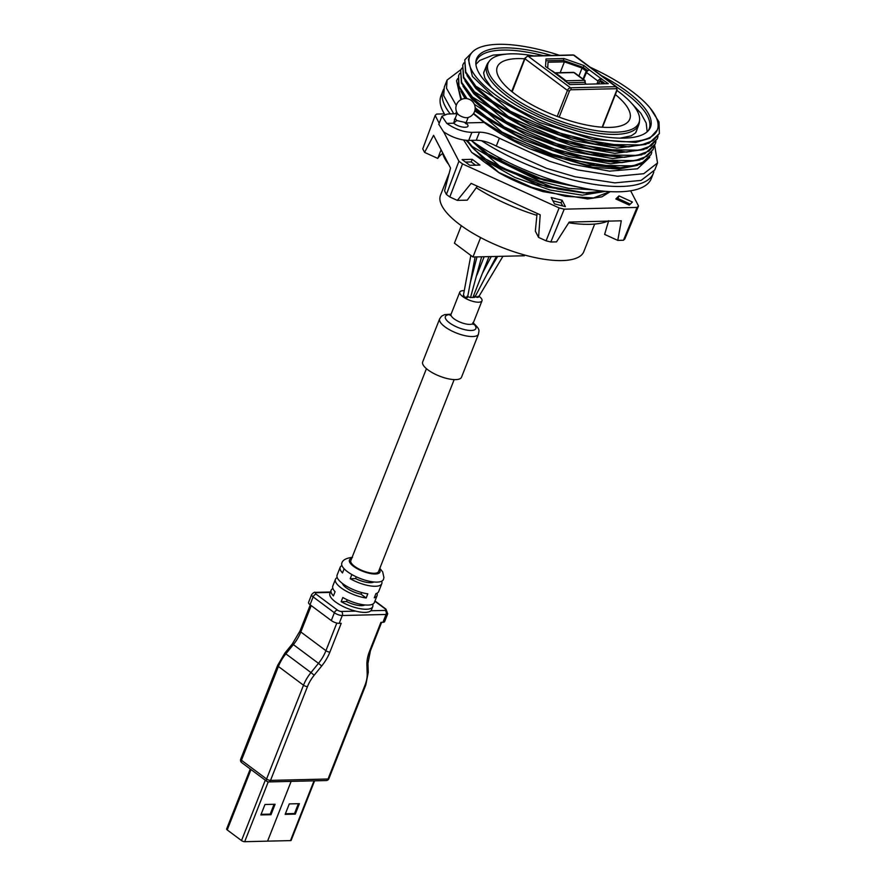<?xml version="1.0" encoding="UTF-8"?>
<svg xmlns="http://www.w3.org/2000/svg" width="886" height="886" viewBox="0 0 886 886"><rect width="100%" height="100%" fill="white"/><g stroke="black" fill="none" stroke-linecap="round" stroke-linejoin="round"><path stroke-width="1.33" d="M379.817 568.336L382.686 571.913L383.926 577.561L383.439 579.499A22.36 7.575 -158.5 0 1 377.115 582.102A22.36 7.575 -158.5 0 1 376.495 582.113A22.36 7.575 -158.5 0 1 351.853 574.538L350.214 578.713A22.36 7.575 21.5 0 0 375.476 586.277A22.36 7.575 21.5 0 0 381.788 583.675A22.36 7.575 21.5 0 0 381.678 581.216M341.941 565.567A22.36 7.575 21.5 0 0 340.18 567.284A22.36 7.575 21.5 0 0 342.483 572.943L344.133 568.768A22.36 7.575 -158.5 0 1 341.83 563.108C342.627 560.107 345.972 558.213 351.864 557.416L352.495 557.416M361.709 592.546L361.056 594.185A14.907 5.05 -158.5 0 1 346.127 587.728A14.907 5.05 -158.5 0 1 342.384 583.42M463.987 295.503L463.854 296.622L466.878 297.663L467.055 296.289L466.878 297.663A2.237 0.753 -158.5 0 0 467.509 297.397A2.237 0.753 -158.5 0 0 467.531 297.331M477.942 296.278L477.82 297.397A2.237 0.753 -158.5 0 1 475.162 296.566M477.82 297.397L474.951 296.101M607.774 221.135A93.141 31.553 -158.5 0 1 589.877 224.324A93.141 31.553 -158.5 0 1 568.723 222.796M457.065 113.641L447.308 114.05L441.959 116.232L446.777 123.376C454.961 129.09 463.323 132.092 471.884 132.368L479.426 132.191C485.55 132.258 492.195 134.262 499.372 138.216L549.453 161.241L577.683 169.913L617.442 176.236L643.734 173.711L657.534 162.958L654.688 145.359M657.534 162.958L654.765 169.957L641.099 180.401L614.829 182.87L574.992 176.768L546.64 168.384L496.282 146.079C489.05 142.247 482.372 140.309 476.247 140.254L468.705 140.431L471.884 132.368M637.743 165.261L618.949 169.06L592.645 167.343L529.906 148.859C512.097 140.896 496.825 132.103 484.121 122.478L473.368 113.785M639.803 160.034L610.72 163.799L568.945 156.567L523.925 140.066L485.827 118.148L501.963 132.036L501.709 132.69L484.277 122.08L514.323 140.121L550.151 155.161L586.399 164.907L618.295 167.819M603.167 83.782L599.722 81.213L598.67 83.893M583.066 79.087L586.2 71.135L582.058 68.045L578.923 75.997M582.058 68.045L564.426 61.843L560.162 72.696M564.426 61.843L548.046 62.242L547.681 68.1M564.692 80.792A2.979 1.761 126.7 0 0 564.205 79.751A2.979 1.761 126.7 0 0 563.452 79.53L569.787 84.591L608.261 83.661L601.073 78.632A2.979 1.761 126.7 0 0 598.072 81.158L586.488 72.508L583.497 79.397M598.072 81.158L596.865 83.937M598.283 83.904L601.505 78.621M587.418 71.102L586.2 71.135M605.193 83.738L601.749 81.169L599.722 81.213M587.783 70.758L583.287 67.402L563.341 60.381L545.887 60.802M586.488 72.508A2.979 1.761 -53.3 0 1 589.478 69.994L584.007 65.575L564.061 58.554L545.997 58.985L545.521 66.494L551.867 70.891A2.979 1.761 -53.3 0 1 552.62 71.113L564.205 79.751M584.007 65.575L583.287 67.402M564.061 58.554L563.341 60.381M524.578 58.786A71.201 24.121 21.5 0 0 497.256 66.982A71.201 24.121 21.5 0 0 515.165 94.171A71.201 24.121 21.5 0 0 584.107 124.505A71.201 24.121 21.5 0 0 629.758 119.178A71.201 24.121 21.5 0 0 615.36 94.547M616.966 90.494A81.058 27.455 -158.5 0 1 618.594 91.69A81.058 27.455 21.5 0 1 639.57 120.119A81.058 27.455 21.5 0 1 590.541 129.611A81.058 27.455 21.5 0 1 508.475 94.326A81.058 27.455 -158.5 0 1 489.437 60.979A81.058 27.455 -158.5 0 1 533.749 55.884M489.437 60.979L488.131 62.673A81.656 27.654 -158.5 0 0 486.868 64.855A81.656 27.654 -158.5 0 0 507.313 96.275A81.656 27.654 21.5 0 0 586.709 131.128A81.656 27.654 21.5 0 0 638.806 124.704A81.656 27.654 21.5 0 0 639.36 122.246L639.57 120.119M648.231 130.763A92.831 31.442 21.5 0 0 649.073 129.146A92.831 31.442 21.5 0 0 625.826 93.429A92.831 31.442 -158.5 0 0 617.033 87.326M475.837 62.851A92.831 31.442 -158.5 0 1 476.325 61.101A92.831 31.442 -158.5 0 1 543.45 55.652M551.402 55.464A93.429 31.641 -158.5 0 0 475.893 61.765A93.429 31.641 -158.5 0 0 500.069 94.536A93.429 31.641 21.5 0 0 586.61 133.432A93.429 31.641 21.5 0 0 648.929 129.932A93.429 31.641 21.5 0 0 626.989 91.491A93.429 31.641 -158.5 0 0 601.528 75.642M476.613 86.651L494.045 97.261L472.404 76.417L468.439 59.428L469.768 56.073A100.782 34.133 -158.5 0 0 495.075 94.658A100.782 34.133 21.5 0 0 592.8 137.618A100.782 34.133 21.5 0 0 657.301 129.943L649.77 138.282L635.749 142.391L592.147 139.29L539.541 122.478L494.045 97.261L510.192 111.149L509.937 111.802L492.494 101.192L477.189 88.135L465.77 71.943L464.773 59.871L471.861 52.617M650.091 107.992L658.996 121.947L659.383 133.52L653.115 140.641L641.22 144.972L603.842 144.429L556.308 132.125L510.192 111.149M659.383 133.52L648.973 143.288L628.628 146.888L571.204 137.718L509.937 111.802M657.301 129.943A100.782 34.133 21.5 0 0 631.984 91.369A100.782 34.133 -158.5 0 0 590.397 67.347M469.768 56.073A100.782 34.133 -158.5 0 1 559.431 55.275M476.358 87.304L465.504 72.597L464.773 59.871M478.484 89.408L492.494 101.192L522.541 119.233L558.368 134.284L594.617 144.019L628.628 146.888M657.999 136.366L657.323 138.737L651.055 145.869L639.171 150.199L601.782 149.656L554.248 137.341L508.132 116.376L507.877 117.03L490.445 106.42L474.298 92.532L474.553 91.878L463.71 77.16L462.714 65.099L463.865 62.906M645.972 144.374L616.889 148.139L575.125 140.907L530.094 124.405L491.996 102.488L508.132 116.376M657.323 138.737L646.924 148.505L626.59 152.104L569.155 142.934L507.877 117.03M474.553 91.878L491.996 102.488L475.86 88.489L467.044 75.598M474.298 92.532L463.456 77.813L462.714 65.099M476.38 94.569L490.445 106.42L520.492 124.461L556.319 139.501L592.568 149.247L626.59 152.104M643.912 149.59L614.829 153.356L573.065 146.124L528.045 129.633L489.936 107.704L506.072 121.592L505.817 122.246L488.385 111.636L472.249 97.748L472.504 97.095L461.65 82.376L460.665 70.315L461.805 68.133M655.95 141.583L655.275 143.964L648.995 151.085L637.112 155.415L599.722 154.873L552.199 142.557L506.072 121.592M655.275 143.964L644.853 153.732L624.519 157.331L567.084 148.15L505.817 122.246M472.504 97.095L489.936 107.704L473.811 93.717L464.984 80.814M472.249 97.748L461.396 83.029L460.665 70.315M474.375 99.852L488.385 111.636L518.432 129.677L554.248 144.717L590.497 154.463L624.519 157.331M641.852 154.817L612.769 158.572L571.005 151.34L525.985 134.849L487.876 112.921L504.023 126.809L503.769 127.462L486.325 116.863L475.151 107.704M653.89 146.81L653.215 149.169L646.946 156.301L635.063 160.632L597.685 160.089L550.14 147.785L504.023 126.809M653.015 149.69L642.815 158.948L622.47 162.548L565.035 153.378L503.769 127.462M467.022 98.656L458.948 85.997L458.605 75.531L459.756 73.35M466.114 98.556L458.583 86.33L458.605 75.531M474.375 104.371L487.876 112.921L471.751 98.933L462.924 86.042M475.151 107.771L486.325 116.863L516.383 134.905L552.199 149.944L588.448 159.69L620.034 162.614M467.343 117.661A5.859 1.982 -158.5 0 1 458.893 114.992A5.859 1.982 21.5 0 1 457.719 113.873A9.646 9.646 0 0 1 471.274 100.45A9.646 9.646 0 0 1 467.343 117.661M651.83 152.027L651.155 154.397L644.886 161.529L633.003 165.859L595.613 165.317L548.08 153.001L501.963 132.036M651.155 154.397L640.744 164.165L620.422 167.764L562.987 158.594L501.709 132.69M461.429 99.453L456.545 80.759L457.697 78.577M474.752 110.949L485.827 118.148L475.073 109.454M465.05 98.556L460.875 91.258M473.6 113.452L484.277 122.08L473.622 113.408M454.895 118.901L453.654 123.209C460.609 128.791 473.357 128.492 465.659 122.921L484.121 122.478M446.777 123.376L453.654 123.209L456.7 120.551L466.114 122.656L466.069 123.841L464.895 122.7M529.906 148.859L571.127 164.021L609.468 171.153L637.499 168.794L649.726 157.331M460.897 99.719L456.545 80.759M460.997 69.551L447.087 80.061L446.522 88.279L456.279 105.412M438.803 124.239L443.487 131.726C451.738 137.264 460.144 140.165 468.705 140.431M453.776 113.895L443.676 95.644L444.318 87.061L447.087 80.061M481.552 140.741A112.998 38.275 21.5 0 0 621.429 186.459A112.998 38.275 21.5 0 0 653.359 173.291A112.998 38.275 21.5 0 0 653.835 171.862M471.175 140.376A112.998 38.275 21.5 0 0 619.336 191.786A112.998 38.275 21.5 0 0 651.265 178.618L653.359 173.291M443.698 89.121A112.998 38.275 21.5 0 0 443.078 90.461A112.998 38.275 21.5 0 0 450.287 113.973M443.078 90.461L440.984 95.788A112.998 38.275 21.5 0 0 444.683 114.36M497.511 156.778L503.004 162.072L540.837 178.507L578.757 187.179M503.004 162.072L502.75 162.725L544.015 180.268L584.306 188.319M502.75 162.725L487.743 153.865L475.549 143.454M476.901 144.783L487.743 153.865L535.288 177.997L585.458 188.541M592.612 189.781L568.624 188.375L539.962 181.231L487.178 155.294L500.955 167.299L557.504 189.039L583.852 192.96L603.599 191.166M500.955 167.299L500.701 167.952L546.961 187.001L590.076 193.691L604.928 191.287M500.701 167.952L485.683 159.081L473.722 148.903L471.917 147.087L472.172 146.434L487.178 155.294L471.33 140.486M474.785 149.944L485.683 159.081L535.886 184.144L590.076 193.691M467.21 140.409L472.172 146.434M466.49 140.365L471.917 147.087M562.665 205.929L561.071 202.861L552.93 200.834M475.572 165.184L471.197 161.928L465.46 162.072M630.256 204.123L617.963 198.519L616.977 199.472M604.108 191.575L582.312 195.186L550.073 190.047L514.932 177.477L485.118 160.521L466.114 140.331M630.633 190.8L638.529 206.006L624.829 238.932A111.448 37.744 -158.5 0 1 623.456 240.261L617.786 240.394L621.285 220.813L569.2 222.065L556.519 241.867L550.837 242A111.448 37.744 -158.5 0 1 546.086 240.826L538.566 237.393L540.205 214.833L471.142 183.38L457.32 200.391L467.254 200.158L477.355 186.215M617.786 240.394L604.617 234.402L608.66 220.736M442.712 153.544A93.141 31.553 21.5 0 0 437.773 158.417L424.604 152.414L422.755 148.859L435.17 115.479A112.112 37.965 -158.5 0 1 436.643 114.061L444.384 113.873M457.32 200.391L449.8 196.969A111.448 37.744 -158.5 0 1 446.422 194.455L444.573 190.889L450.553 168.03L433.575 135.325L424.604 152.414M441.073 149.767L437.773 158.417M538.566 237.393L535.332 231.157L537.082 213.404M562.101 200.247L551.214 197.534L554.514 203.891L565.401 206.604L562.101 200.247L561.071 202.861M472.227 159.325L462.104 159.569L469.835 165.328L479.957 165.084L472.227 159.325L471.197 161.928M618.993 195.906L615.836 198.962L629.27 205.076L632.416 202.03L618.993 195.906L617.963 198.519M638.529 206.006A112.112 37.965 -158.5 0 1 637.056 207.424L564.216 209.174A112.112 37.965 -158.5 0 1 559.121 207.911L546.086 240.826M564.216 209.174L550.837 242M559.121 207.911L462.536 163.921L449.8 196.969M462.536 163.921A112.112 37.965 -158.5 0 1 458.915 161.219L446.422 194.455M458.915 161.219L443.676 131.87M439.201 123.243L435.17 115.479M637.056 207.424L623.456 240.261M463.622 140.01L471.684 152.414L485.118 160.521L498.896 172.515L531.611 187.19L565.456 196.304L593.487 197.932L609.967 191.631M587.551 198.918L542.841 191.609L588.038 198.907L601.893 196.836L610.266 191.653M498.896 172.515L498.84 172.659C511.787 180.046 526.45 186.359 542.841 191.609M448.681 164.419A93.141 31.553 -158.5 0 1 442.424 152.359M536.894 215.342A93.141 31.553 -158.5 0 1 476.258 187.721M471.684 152.414L480.611 159.07A77.248 26.17 -158.5 0 0 488.474 164.929L498.84 172.659M449.257 172.969L440.519 195.164A77.016 26.082 21.5 0 0 459.867 224.645A77.016 26.082 21.5 0 0 534.546 257.472A77.016 26.082 21.5 0 0 583.83 251.613L594.683 224.058M461.296 225.697L454.418 243.174L472.958 256.995L480.611 237.57M472.958 256.995L524.401 255.766L524.678 255.046M474.265 296.367L474.176 297.486A2.237 0.753 -158.5 0 1 472.969 297.286L488.994 256.608M474.176 297.486L473.013 297.187M467.531 296.533L470.521 297.574A2.237 0.753 -158.5 0 0 471.153 297.331A2.237 0.753 21.5 0 0 472.349 297.53A2.237 0.753 21.5 0 0 472.969 297.286M470.521 297.574L481.63 256.785M464.253 290.708A11.928 4.042 -158.5 0 0 459.801 292.081A11.928 4.042 -158.5 0 0 462.802 296.644A11.928 4.042 21.5 0 0 474.364 301.727A11.928 4.042 21.5 0 0 481.995 300.819A11.928 4.042 21.5 0 0 479.005 296.256M427.938 369.872A20.876 7.066 21.5 0 0 448.172 378.776A20.876 7.066 21.5 0 0 461.528 377.181L478.495 334.111A20.876 7.066 -158.5 0 1 465.549 335.794A20.876 7.066 -158.5 0 1 445.514 327.255A20.876 7.066 -158.5 0 1 444.894 326.801A20.876 7.066 -158.5 0 1 439.655 318.816L422.688 361.887A20.876 7.066 -158.5 0 0 427.938 369.872M454.164 379.596L378.555 571.548A14.907 5.05 -158.5 0 1 369.019 572.677A14.907 5.05 -158.5 0 1 354.566 566.32A14.907 5.05 -158.5 0 1 350.823 560.616L426.432 368.676M356.272 576.808L355.574 578.58L350.214 578.713M373.903 581.969A14.907 5.05 -158.5 0 1 355.574 578.58M347.223 599.778L346.526 601.55L341.165 601.683L342.804 597.507A22.36 7.575 21.5 0 0 368.067 605.072A22.36 7.575 21.5 0 0 374.39 602.469L377.059 595.68A22.36 7.575 21.5 0 0 376.949 593.221M364.855 604.939A14.907 5.05 -158.5 0 1 346.526 601.55M261.093 814.334L270.208 814.123L274.084 804.278M285.392 813.758L294.506 813.536L298.383 803.702M337.212 577.572A22.36 7.575 21.5 0 0 335.451 579.289A22.36 7.575 21.5 0 0 344.311 590.021A22.36 7.575 21.5 0 0 366.173 597.995L367.812 593.819A22.36 7.575 -158.5 0 1 345.95 585.845A22.36 7.575 -158.5 0 1 337.101 575.114L340.18 567.284M366.173 597.995L361.056 594.185M332.892 588.537A22.36 7.575 21.5 0 0 331.131 590.253A22.36 7.575 21.5 0 0 333.435 595.913L335.085 591.737A22.36 7.575 21.5 0 1 332.782 586.078L335.451 579.289M381.788 583.675L378.71 591.505A22.36 7.575 -158.5 0 1 375.919 593.62L374.269 597.795A22.36 7.575 21.5 0 0 377.059 595.68M341.165 601.683A22.36 7.575 21.5 0 0 366.427 609.247A22.36 7.575 21.5 0 0 372.751 606.644A22.36 7.575 21.5 0 0 372.629 604.186M270.983 814.699L275.092 804.255L264.969 804.499L260.849 814.943L270.983 814.699L270.208 814.123M314.596 780.821L291.162 840.327A2.381 0.808 -158.5 0 1 290.486 840.604L267.583 841.146L291.129 781.386L267.583 841.146L244.68 841.7A2.381 0.808 -158.5 0 1 241.513 840.581L227.215 829.927A2.381 0.808 -158.5 0 1 226.617 829.019L250.262 768.993M295.282 814.112L299.402 803.668L289.268 803.912L285.159 814.356L295.282 814.112L294.506 813.536M331.131 590.253L329.902 593.387A22.36 7.575 21.5 0 0 355.685 611.118A22.36 7.575 21.5 0 0 365.198 612.381A22.36 7.575 21.5 0 0 370.835 610.764A22.36 7.575 21.5 0 0 371.511 609.778L372.751 606.644M241.701 762.613L266.819 781.33A2.979 1.761 -53.3 0 0 267.572 781.552A2.979 2.193 -91.4 0 0 268.668 781.928L326.181 780.544A2.979 2.979 0 0 0 328.883 778.661A2.979 1.008 -158.5 0 1 328.041 779.004L270.529 780.389A2.979 1.008 -158.5 0 1 266.575 778.993L241.457 760.266A2.979 1.008 -158.5 0 1 240.715 759.125A2.979 2.979 0 0 0 241.701 762.613A2.979 1.761 -53.3 0 1 241.457 760.266L278.403 666.482L303.51 685.21L266.575 778.993A2.979 1.761 -53.3 0 0 266.819 781.33A2.979 2.979 0 0 0 268.668 781.928A2.979 2.193 -91.4 0 0 270.529 780.389L307.475 686.595A2.979 1.008 -158.5 0 1 303.51 685.21A29.814 17.565 126.7 0 1 310.975 672.563L314.187 675.221A26.835 15.804 126.7 0 0 307.475 686.595M326.181 780.544A2.979 2.193 -91.4 0 0 328.041 779.004L364.988 685.221A26.835 15.804 -53.3 0 0 367.192 673.947L366.893 664.91A32.793 19.315 126.7 0 1 369.584 651.144A2.979 1.008 -158.5 0 0 370.426 650.789L367.945 663.37A2.979 1.938 178.1 0 1 366.893 664.91M336.824 623.046L325.937 650.701A2.979 1.008 -158.5 0 0 329.891 652.096L341.232 623.301L339.205 623.345A5.958 2.016 -158.5 0 1 331.298 620.565L310.045 604.717A5.958 2.016 -158.5 0 1 308.55 602.436L311.628 594.606A5.958 2.016 -158.5 0 0 313.135 596.887A2.979 1.761 -53.3 0 1 316.18 594.229A2.979 1.008 -158.5 0 1 316.28 592.745L330.29 592.402M374.889 601.217L385.233 608.926A2.979 1.761 126.7 0 1 385.986 609.147L387.725 613.777L384.635 621.607A5.958 2.016 -158.5 0 1 382.951 622.293L380.925 622.349L369.584 651.144M351.664 558.468A16.402 5.56 21.5 0 0 354.699 567.162A16.402 5.56 21.5 0 0 374.856 574.006A16.402 5.56 21.5 0 0 375.31 574.006A16.402 5.56 21.5 0 0 379.407 569.388M344.133 568.768A22.36 7.575 21.5 0 0 351.853 574.538M473.135 323.401A16.402 5.56 -158.5 0 1 470.687 330.478A16.402 5.56 -158.5 0 1 449.955 323.168A16.402 5.56 -158.5 0 1 449.479 322.814A16.402 5.56 -158.5 0 1 448.659 322.183A16.402 5.56 -158.5 0 1 450.885 314.63M451.018 315.217L450.143 315.383L451.063 314.264A11.928 4.042 21.5 0 0 453.466 318.362A11.928 4.042 21.5 0 0 454.064 318.827A11.928 4.042 21.5 0 0 465.626 323.911A11.928 4.042 21.5 0 0 473.257 323.002L473.168 324.453L472.637 323.744M499.372 138.216L496.282 146.079M585.026 84.214L585.247 83.649A1.495 0.875 126.7 0 0 584.749 82.365A1.495 1.096 -91.4 0 0 584.295 80.338L573.862 72.563A2.979 1.761 -53.3 0 1 574.615 72.785L585.048 80.56A2.979 1.761 126.7 0 0 584.295 80.338L566.065 80.781A2.979 1.761 126.7 0 0 565.069 81.069M573.32 72.375L555.09 72.818A1.495 1.096 88.6 0 1 555.644 72.995L573.862 72.563A1.495 1.096 88.6 0 0 573.32 72.375L574.615 72.785M555.223 73.062A2.979 1.761 -53.3 0 1 555.644 72.995L566.065 80.781A1.495 1.096 -91.4 0 1 566.641 82.243M584.749 82.365L567.361 82.786M585.247 83.649L585.048 80.56M551.867 70.891L563.452 79.53M601.073 78.632L589.478 69.994M602.148 127.207L616.811 89.984A1.495 0.875 126.7 0 0 616.313 88.7A1.495 1.096 -91.4 0 0 615.859 86.673L573.552 55.131A2.979 1.761 -53.3 0 1 574.305 55.353L616.612 86.894A2.979 1.761 126.7 0 0 615.859 86.673L570.495 87.769A2.979 1.761 126.7 0 0 567.439 90.427L557.205 116.42M573.009 54.943L527.646 56.039A1.495 1.096 88.6 0 1 528.189 56.217L570.495 87.769A1.495 1.096 -91.4 0 1 570.949 89.785A1.495 0.875 126.7 0 0 569.421 91.125L567.439 90.427L525.132 58.886A2.979 1.761 -53.3 0 1 528.189 56.217L573.552 55.131A1.495 1.096 88.6 0 0 573.009 54.943L574.305 55.353M616.313 88.7L570.949 89.785M616.811 89.984L616.612 86.894M525.188 58.133L512.152 91.834M569.421 91.125L559.166 117.151M457.254 113.164L455.205 118.359L456.7 120.551M455.648 113.829L456.511 111.636M479.426 132.191L476.247 140.254M387.725 613.777A5.958 2.016 -158.5 0 1 386.041 614.463L342.295 615.515A2.979 2.193 -91.4 0 0 341.387 611.462A2.979 1.008 -158.5 0 1 337.433 610.077L316.18 594.229M339.205 623.345L342.295 615.515A5.958 2.016 -158.5 0 1 334.376 612.735A2.979 1.761 -53.3 0 1 337.433 610.077M331.298 620.565L334.376 612.735L313.135 596.887L310.045 604.717M268.225 781.906L244.68 841.7M265.302 780.201L241.513 840.581M251.004 769.546L227.215 829.927M314.032 780.832L290.486 840.604M355.685 611.118L341.387 611.462M382.951 622.293L386.041 614.463A2.979 2.193 -91.4 0 0 385.133 610.421L370.835 610.764M367.945 663.37L368.244 672.408A2.979 1.938 178.1 0 1 367.192 673.947M368.244 672.408L365.829 684.867A2.979 1.008 -158.5 0 1 364.988 685.221M329.891 652.096A32.793 19.315 -53.3 0 1 321.684 665.995L318.473 663.337L310.975 672.563L285.868 653.846A29.814 17.565 126.7 0 0 278.403 666.482A2.979 1.008 -158.5 0 1 277.65 665.342L284.827 653.181L292.325 643.956L293.366 644.62L285.868 653.846L284.827 653.181M321.684 665.995L314.187 675.221M311.219 605.592L300.819 631.973L325.937 650.701A29.814 17.565 -53.3 0 1 318.473 663.337L293.366 644.62A29.814 17.565 -53.3 0 0 300.819 631.973A2.979 1.008 -158.5 0 1 300.077 630.832L310.288 604.905M385.233 608.926A2.979 1.008 -158.5 0 1 385.133 610.421M330.445 592.003L315.172 592.369A2.979 2.193 88.6 0 1 316.28 592.745M585.668 83.472L585.38 84.214M511.698 91.468L524.767 58.31L527.646 56.039M617.232 89.807L602.491 127.23M638.806 124.704L635.982 132.28M486.868 64.855L483.767 72.32M477.189 88.135L478.961 89.863M475.14 93.362L476.912 95.09M653.215 149.169L652.96 149.823M473.08 98.567L474.841 100.306M619.713 162.625L622.47 162.548M468.162 117.461L466.114 122.656M617.664 167.842L620.422 167.764M455.371 119.233L454.374 119.3L455.205 118.359M441.926 116.321L438.769 124.35M475.782 143.687L477.189 145.071M475.129 150.288L473.722 148.903M588.038 198.907L587.119 198.929M474.807 297.242L496.393 256.431M482.438 273.253L491.276 256.552M476.978 256.896L470.233 283.044M484.144 256.73L476.901 275.114M478.473 297.164L502.949 256.275M486.946 274.306L497.666 256.408M470.854 255.423L463.3 295.824M475.117 256.94L467.598 297.164M481.995 300.819L473.257 323.002M459.801 292.081L451.063 314.264M478.495 334.111C478.772 330.234 480.954 330.146 472.891 322.615M451.096 314.176L444.595 314.619L441.593 316.169L439.655 318.816M328.883 778.661L365.829 684.867M385.986 609.147L374.988 600.952M315.172 592.369C314.663 591.848 313.478 592.59 311.628 594.606M370.426 650.789L381.644 622.326M300.077 630.832L292.325 643.956M240.715 759.125L277.65 665.342M620.134 138.15L631.231 135.813L635.517 132.922L636.635 130.53M491.353 87.426L484.83 78.145L483.667 73.106L484.476 70.603M647.179 131.792L646.182 123.01L640.866 113.286L631.552 103.208M475.904 64.335L479.703 60.458L493.148 55.098L506.836 54.079"/></g></svg>
